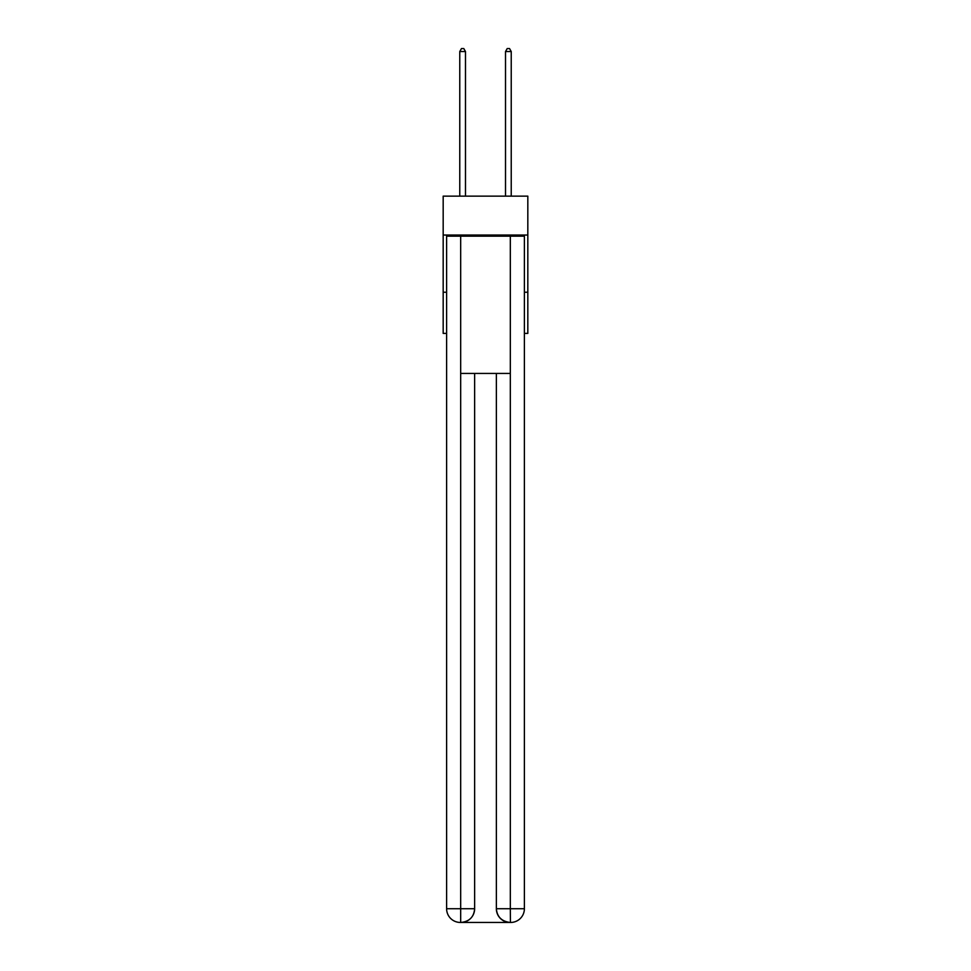 <?xml version="1.0" encoding="UTF-8"?>
<svg xmlns="http://www.w3.org/2000/svg" width="971" height="971" viewBox="0 0 971 971"><rect width="100%" height="100%" fill="white"/><g stroke="black" fill="none" stroke-linecap="round" stroke-linejoin="round"><path stroke-width="1.46" d="M527.823 235.031L527.823 196.142L443.177 196.142L443.177 235.031L527.823 235.031L527.823 333.405L524.389 333.405M446.611 292.222L443.177 292.222L443.177 235.031M527.823 292.222L524.389 292.222M443.177 292.222L443.177 333.405L446.611 333.405M460.339 922.45A13.728 13.728 0 0 1 446.611 908.722L474.637 908.722L474.637 373.434L474.637 908.722A13.728 13.728 0 0 1 460.909 922.45L460.339 922.45A13.728 13.728 0 0 1 446.611 908.722L446.611 236.171L460.679 236.171L460.679 373.434L510.321 373.434L510.321 236.171L460.679 236.171M510.321 236.171L524.389 236.171L524.389 908.722A13.728 13.728 0 0 1 510.661 922.45L510.091 922.45A13.728 13.728 0 0 1 496.363 908.722L496.363 373.434L496.363 908.722C497.067 916.818 501.643 921.394 510.091 922.45L460.909 922.45C469.394 921.564 473.969 916.988 474.637 908.722M496.363 908.722L510.321 908.722L510.43 922.45M460.679 373.434L460.679 922.45M465.485 196.142L465.485 51.524L459.769 51.524L459.769 196.142M459.769 51.524L461.48 48.55L463.774 48.55L465.485 51.524M511.232 196.142L511.232 51.524L505.515 51.524L505.515 196.142M505.515 51.524L507.226 48.55L509.52 48.55L511.232 51.524M510.321 373.434L510.321 908.722L524.389 908.722"/></g></svg>
